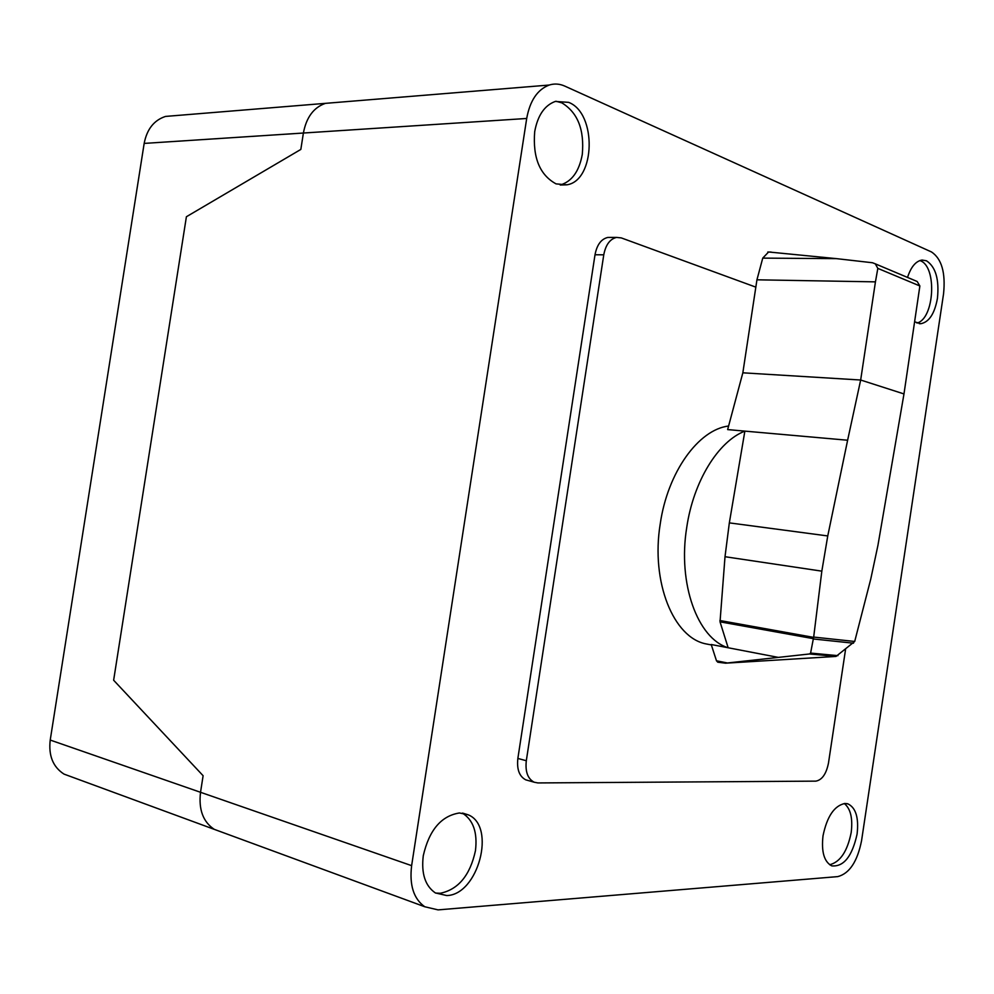 <?xml version="1.0" encoding="UTF-8"?>
<svg xmlns="http://www.w3.org/2000/svg" width="994" height="994" viewBox="0 0 994 994"><rect width="100%" height="100%" fill="white"/><g stroke="black" fill="none" stroke-linecap="round" stroke-linejoin="round"><path stroke-width="1.49" d="M720.029 621.834L725.011 556.715L729.335 522.881L744.866 431.123C718.264 441.311 693.439 481.32 686.73 527.479C677.573 583.801 697.626 638.521 728.155 647.765L720.029 621.834L813.365 638.67L813.676 637.079L854.703 641.465L836.016 656.438L725.533 663.184L809.588 653.965L810.595 653.083L813.365 638.67M813.676 637.079L821.827 571.152L827.754 535.94L847.621 440.23L727.645 429.594L742.841 372.812L756.943 279.811L762.746 258.117L836.488 258.639L769.356 252.054M708.958 644.472L706.386 643.975C673.597 638.098 650.672 582.173 660.24 523.838C667.645 472.15 698.534 429.545 728.602 426.016M914.654 280.432L917.176 281.488L919.872 285.974L903.981 393.935L877.926 545.408L870.781 578.98L854.703 641.465M768.536 252.041L762.746 258.117M919.872 285.974L877.826 268.38L875.304 263.845L872.508 262.751L836.488 258.639M742.841 372.812L860.667 380.019L875.441 281.861L756.943 279.811M875.441 281.861L877.826 268.38M847.621 440.23L860.667 380.019L903.981 393.935M813.378 638.98L853.498 643.205M810.595 653.083L837.954 655.655M778.29 657.382L711.219 644.51L716.488 660.799L717.792 662.203L725.533 663.184M716.488 660.799L727.347 662.961M845.534 649.591L828.474 763.094C826.262 773.978 822.05 779.992 815.85 781.135L537.903 782.937L534.151 782.203C527.739 778.787 525.118 771.63 526.311 760.733L603.768 254.812C605.694 244.797 609.956 238.995 616.566 237.417L621.275 237.901L755.838 287.142M610.602 237.442L607.806 237.442C601.196 239.02 596.934 244.785 595.008 254.762L517.862 758.434C516.681 769.281 519.303 776.413 525.727 779.83L527.926 780.452M435.596 893.059L440.342 893.271C458.396 889.456 470.1 875.267 475.455 850.702C477.629 832.45 473.256 819.926 462.347 813.104M446.753 895.557L435.372 892.935C425.183 885.927 421.145 873.527 423.27 855.735C429.147 830.127 441.199 815.875 459.439 812.968L468.311 814.856C496.379 826.213 478.263 894.96 446.753 895.557M829.679 864.743C840.253 862.034 847.422 851.299 851.187 832.525C852.914 818.36 850.615 808.694 844.279 803.5M823.02 835.792C827.045 816.372 834.376 805.6 845.012 803.463L847.957 803.885C855.884 807.787 858.928 817.863 857.089 834.09C852.169 856.393 843.72 866.992 831.754 865.873C824.138 861.823 821.23 851.796 823.02 835.792M560.206 184.996C571.798 181.604 579.154 171.428 582.285 154.455C584.509 129.68 577.688 112.484 561.821 102.854L555.957 101.251M556.093 183.89C539.767 175.006 532.635 157.599 534.697 131.655C537.692 115.428 544.563 105.352 555.286 101.438L568.618 102.357C597.083 113.105 595.468 180.697 566.903 184.809L556.093 183.89M916.953 323.062C934.385 318.937 937.317 266.727 920.345 260.739L919.872 260.552M907.522 277.425C910.989 266.864 915.834 261.074 922.059 260.055L926.483 260.788C935.689 266.889 939.342 279.438 937.429 298.424C934.596 313.756 929.03 322.193 920.717 323.721L914.803 321.87M931.54 251.979C941.678 258.813 945.679 272.729 943.567 293.739L861.562 840.688C857.4 861.562 849.472 873.527 837.78 876.609L438.056 909.883L424.761 906.752C413.666 898.874 409.292 885.169 411.628 865.65L526.696 118.472C529.964 100.667 537.468 89.522 549.197 85.049C554.379 83.434 559.535 83.769 564.679 86.056L931.54 251.979M334.978 102.568L325.436 103.351C313.719 107.414 306.363 117.317 303.394 133.034C306.363 117.317 313.719 107.414 325.436 103.351L549.197 85.049M424.761 906.752L214.257 829.344C203.074 821.876 198.502 809.526 200.527 792.293C198.502 809.526 203.074 821.876 214.257 829.344L222.345 832.326M113.639 680.231L186.4 216.742L300.834 149.423L303.394 133.034L300.834 149.423L186.4 216.742L113.639 680.231L203.111 775.718L113.639 680.231M411.628 865.65L200.527 792.293L203.111 775.718L200.527 792.293L50.222 740.058C48.408 755.664 53.005 767.008 64.014 774.102L71.966 777.022M174.932 115.652L165.538 116.422C154.045 120.175 146.926 129.183 144.167 143.409L526.696 118.472M50.222 740.058L144.167 143.409M809.588 653.965L836.016 656.438M729.335 522.881L827.754 535.94M719.892 620.517L813.577 637.365M725.011 556.715L821.827 571.152M517.862 758.434L526.311 760.733M595.008 254.762L603.768 254.812M875.304 263.845L917.176 281.488M767.79 252.041L771.071 252.054M706.386 643.975L711.356 644.932M525.727 779.83L534.151 782.203M607.806 237.442L616.566 237.417M847.957 803.885L846.776 803.587M920.717 323.721L919.239 323.671M566.903 184.809L560.268 185.008M468.311 814.856L462.893 813.179M165.538 116.422L325.436 103.351M214.257 829.344L64.014 774.102"/></g></svg>
